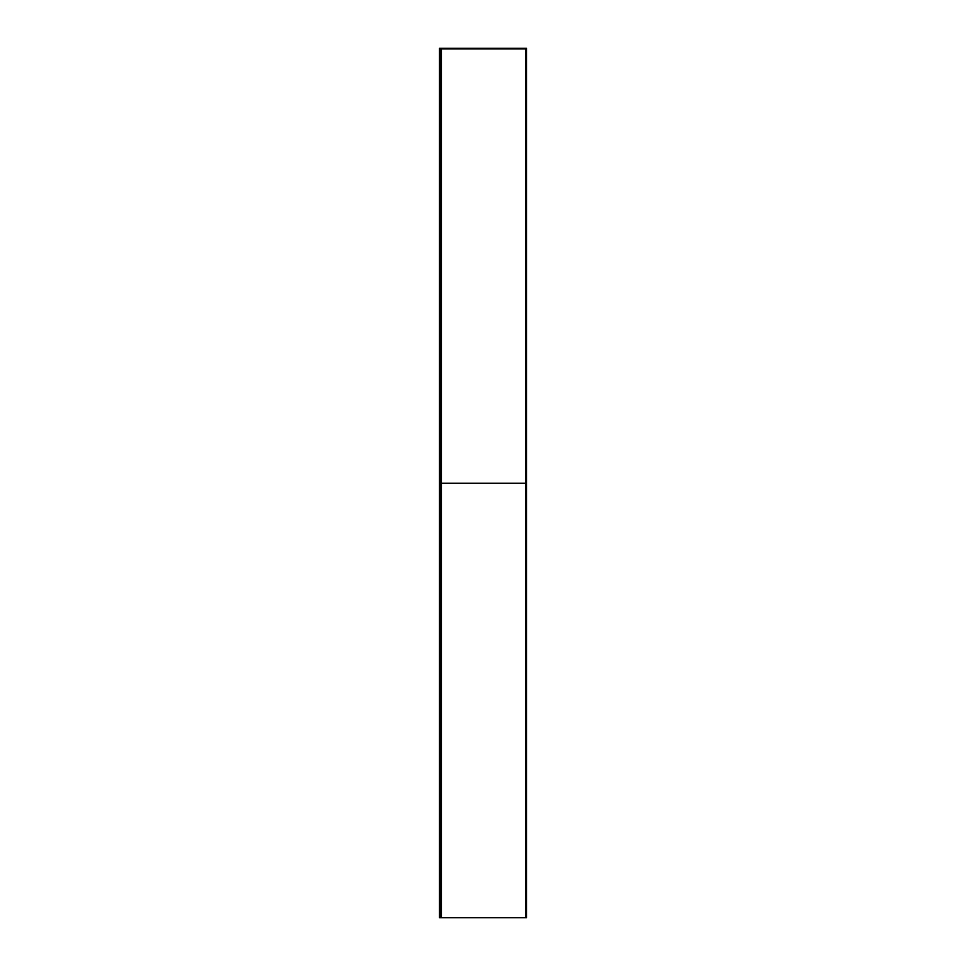 <?xml version="1.0" encoding="UTF-8"?>
<svg xmlns="http://www.w3.org/2000/svg" width="966" height="966" viewBox="0 0 966 966"><rect width="100%" height="100%" fill="white"/><g stroke="black" fill="none" stroke-linecap="round" stroke-linejoin="round"><path stroke-width="1.45" d="M526.47 916.831L526.47 917.7L525.601 917.7L525.601 916.831L526.47 916.831L526.47 48.3L439.53 48.3L439.53 917.7L440.399 917.7L440.399 916.831L439.53 916.831M440.399 917.7L440.484 483.435L525.516 483.435L525.601 917.7M525.601 48.3L525.601 49.169L526.47 49.169M525.601 49.169L525.601 916.831M440.399 916.831L440.399 49.169L439.53 49.169M440.399 49.169L440.399 48.3M445.881 48.952L441.534 48.952M525.601 48.517L524.731 48.952M514.214 48.952L524.731 48.517M465.346 48.952L475.344 48.952M460.999 48.952L465.346 48.517M525.516 917.7L441.353 917.7L441.353 483.435M440.484 917.7L441.353 917.7M441.353 483.217L525.516 483.217L525.516 48.952L440.484 48.952L440.484 483.217L441.353 483.217L441.353 48.952M440.834 48.3L440.834 48.952"/></g></svg>
